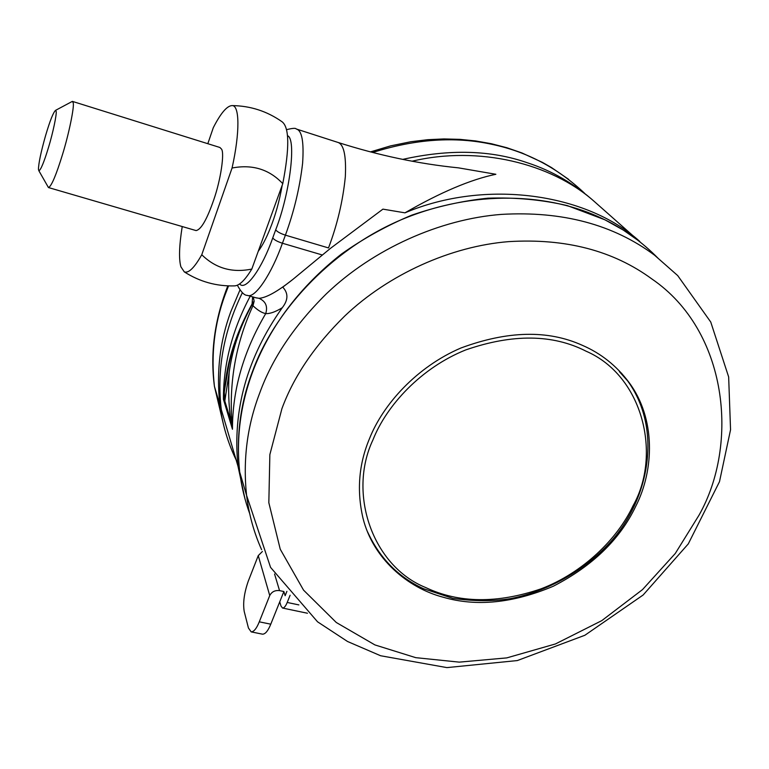 <?xml version="1.0" encoding="UTF-8"?>
<svg xmlns="http://www.w3.org/2000/svg" width="769" height="769" viewBox="0 0 769 769"><rect width="100%" height="100%" fill="white"/><g stroke="black" fill="none" stroke-linecap="round" stroke-linejoin="round"><path stroke-width="1.15" d="M369.428 438.791C358.815 464.178 356.662 490.603 362.958 518.046C372.927 558.429 407.493 587.872 443.175 597.215C476.271 606.866 512.961 603.213 553.247 586.257C592.447 566.061 619.949 539.415 635.742 506.31C654.304 470.022 655.861 418.374 629.013 382.443C616.478 365.698 600.877 353.298 582.21 345.262C547.999 329.795 507.569 330.718 460.9 348.011C416.942 366.803 383.058 404.225 369.428 438.791M71.527 101.816L72.459 101.402L73.19 102.806C74.516 106.324 68.96 133.71 62.558 154.358C56.243 174.88 51.581 185.954 48.562 187.578L47.909 186.598M72.459 101.402L219.924 147.485L221.53 149.119C224.654 153.098 220.713 179.984 213.792 199.709C207.024 219.338 201.113 229.623 196.085 230.585L48.562 187.578M45.515 135.805C49.975 120.695 53.349 112.197 55.628 110.313L56.147 111.351C56.906 113.927 52.936 132.979 48.534 147.35C44.064 162.028 40.863 169.843 38.902 170.814L38.46 169.488C38.527 163.547 40.872 152.32 45.515 135.805M282.223 185.166C279.397 201.238 275.312 215.839 269.977 228.979C266.228 238.323 262.306 245.792 258.221 251.357M184.291 271.88C199.69 281.714 216.406 286.385 234.449 285.885C239.265 285.76 245.042 280.147 251.809 269.054C232.219 273.101 215.541 268.323 201.766 254.731C194.432 267.756 188.607 273.466 184.291 271.88L180.888 266.785C178.735 259.028 179.177 245.609 182.224 226.547M207.822 143.697L213.301 127.673C220.684 113.245 226.913 105.882 231.998 105.593C239.63 104.882 240.082 132.181 232.065 168.017C252.405 164.124 269.304 169.343 282.771 183.656L251.809 269.054M201.766 254.731L232.065 168.017M231.998 105.593C250.358 105.805 267.054 111.197 282.069 121.771C289.404 127.394 289.634 148.023 282.771 183.656M262.412 551.479L258.249 555.631L248.32 581.028C244.186 592.832 242.812 602.973 244.215 611.451L248.435 628.023L251.194 631.887C253.924 631.801 256.625 628.446 259.278 621.833L270.775 624.178C268.112 630.772 265.382 634.108 262.594 634.185L251.194 631.887M270.775 624.178L283.876 591.534L279.551 590.611C275.033 590.111 271.765 591.755 269.736 595.542L259.278 621.833M279.743 601.829L280.993 606.039L282.55 608.048C284.155 608.019 285.703 606.155 287.202 602.454L290.115 595.244M286.904 591.342L285.145 595.706L283.876 591.534M255.875 297.766L259.018 298.314C266.343 297.805 277.657 291.48 292.96 279.33L282.752 287.145C288.442 293.162 288.279 300.025 282.271 307.715C275.475 311.897 269.967 313.858 265.738 313.589C261.998 312.896 257.74 310.282 252.972 305.735L252.021 304.755L253.059 301.9M252.617 296.853L252.021 304.755L248.82 310.811C238.601 330.843 232.046 351.375 229.172 372.427L224.817 400.985L223.443 399.399L224.673 389.325C226.74 362.987 235.948 334.553 252.299 304.024L252.732 303.13M253.328 297.055L254.135 301.256L252.972 305.735C236.919 340.657 229.768 377.368 231.517 415.885L232.459 429.256C232.43 389.806 243.523 351.25 265.738 313.589C267.91 306.331 265.67 301.237 259.018 298.314M231.517 415.885L230.767 420.624C228.643 404.84 228.105 388.768 229.172 372.427M250.213 296.19C232.19 330.064 223.27 364.477 223.443 399.399L232.459 429.256L230.767 420.624L224.817 400.985L224.308 392.373M412.088 161.202C478.789 145.389 551.046 163.403 593.591 200.863L639.693 241.668M292.96 279.33L330.314 248.474L382.924 209.139L404.955 212.84C440.493 192.317 470.791 179.475 495.861 174.284L458.459 167.853C418.624 163.864 378.29 155.338 337.456 142.265C343.724 143.822 346.358 155.319 345.329 176.745C342.916 200.94 337.303 224.663 328.507 247.935L285.405 235.151C280.32 233.478 277.08 231.709 275.696 229.825L272.745 237.9C274.12 239.803 277.349 241.581 282.425 243.244C271.822 273.331 255.135 298.92 247.339 295.383L247.07 295.306M639.789 241.456C586.391 193.048 485.181 178.754 404.955 212.84M242.35 292.72C223.616 331.16 216.598 370.12 221.289 409.598L238.006 466.302L244.984 498.85M282.271 307.715C247.051 357.441 232.296 410.3 238.006 466.302M233.574 454.383C226.624 438.551 222.049 421.989 219.847 404.696C216.252 372.167 219.886 341.196 230.758 311.772L239.928 290.076M223.135 423.027L214.416 386.298C210.869 354.422 214.359 324.095 224.904 295.344L228.537 285.895M372.696 152.483C415.491 138.949 455.306 136.248 492.15 144.38C526.919 151.676 557.717 167.959 584.555 193.25M402.716 159.385C449.548 148.907 491.131 150.051 527.486 162.817C552.123 170.833 574.606 183.916 594.946 202.055M658.456 258.644C641.952 241.774 623.284 228.441 602.444 218.646C550.508 193.625 475.155 188.77 401.408 219.674C328.2 250.79 272.928 314.3 252.251 372.148C240.178 403.946 235.996 437.253 239.707 472.079C241.495 486.517 244.869 500.504 249.848 514.038M638.001 240.361L623.265 230.066L604.915 219.799L567.387 205.631C542.376 199.757 515.874 197.268 487.902 198.181C462.457 200.824 437.09 206.477 411.8 215.137C386.951 225.49 363.535 238.438 341.542 253.991C266.18 313.05 231.219 394.641 239.707 472.079L246.57 495.332L270.563 567.378L317.539 621.804L347.53 641.49L380.607 655.746L446.904 667.607L517.297 660.571L584.882 635.261L643.124 595.014L688.284 543.894L719.496 481.673L730.55 429.746L728.656 376.954L710.748 322.038L677.71 275.59L654.515 255.164C613.297 224.5 562.283 210.908 501.484 214.388C440.108 219.04 373.157 248.973 326.412 293.768C294.383 325.431 272.149 358.527 259.701 393.065C247.205 425.67 242.821 459.756 246.57 495.332C248.896 514.336 253.914 532.456 261.604 549.691M344.772 315.992C314.723 345.521 293.777 376.397 281.935 408.618L269.861 454.585L268.833 502.724L280.243 549.21L303.544 590.121L336.284 622.486L374.916 644.922L415.731 657.658L459.266 662.138L506.79 657.889L555.439 643.951L601.771 620.641L642.509 589.602L675.288 553.469L699.04 515.153C739.288 444.098 727.955 330.91 651.891 278.974C613.191 250.598 565.417 238.15 508.569 241.639C451.192 246.205 388.624 274.216 344.772 315.992M269.736 595.542L258.249 555.631M279.551 590.611L274.562 574.02M287.202 602.454L298.862 604.905M373.225 543.183L367.755 532.359M621.419 373.1L627.667 380.934C663.359 430.063 648.998 502.686 606.808 545.942C581.787 571.934 547.067 591.371 510.616 598.618C493.294 601.406 474.012 601.31 452.778 598.359L423.315 588.641C398.284 577.058 379.684 558.102 367.524 531.783M372.936 439.926C347.55 493.506 372.513 566.128 425.661 587.535C458.843 603.252 497.274 603.703 540.934 588.881C582.95 572.895 617.469 538.954 633.002 505.848C661.676 455.2 643.442 375.983 586.045 351.183C552.709 334.15 512.615 333.717 465.774 349.905C421.335 367.707 386.596 405.244 372.936 439.926M239.649 283.944C245.599 291.614 262.248 268.15 272.745 237.9M337.456 142.265L296.219 128.971C301.938 130.336 304.063 141.784 302.602 163.297C299.785 187.617 294.056 211.571 285.405 235.151L282.425 243.244L322.298 254.981M287.548 135.748C296.44 138.603 290.201 192.798 275.696 229.825M236.112 459.881C227.787 442.579 222.366 424.18 219.847 404.696L214.416 386.298C210.081 353.269 214.541 319.798 227.807 285.866M370.456 151.906L390.623 145.87L410.829 141.736L427.814 139.689L443.934 138.939L459.824 139.352L475.627 140.938L491.362 143.726L506.877 147.735L521.988 152.973L542.501 162.432L551.546 167.594L568.627 179.35M619.372 371.629L629.013 382.443M55.628 110.313L72.334 101.393M48.447 187.54L38.902 170.814M307.465 613.239L282.55 608.048M224.673 389.325C226.932 360.988 236.323 332.064 252.857 302.544L253.001 302.179M248.82 310.811C238.717 329.44 231.065 353.807 228.854 365.025L224.673 389.335M237.381 285.251C241.062 292.095 244.388 295.479 247.339 295.383L256.586 297.968M296.219 128.971C295.719 127.942 292.508 128.173 286.606 129.673"/></g></svg>
